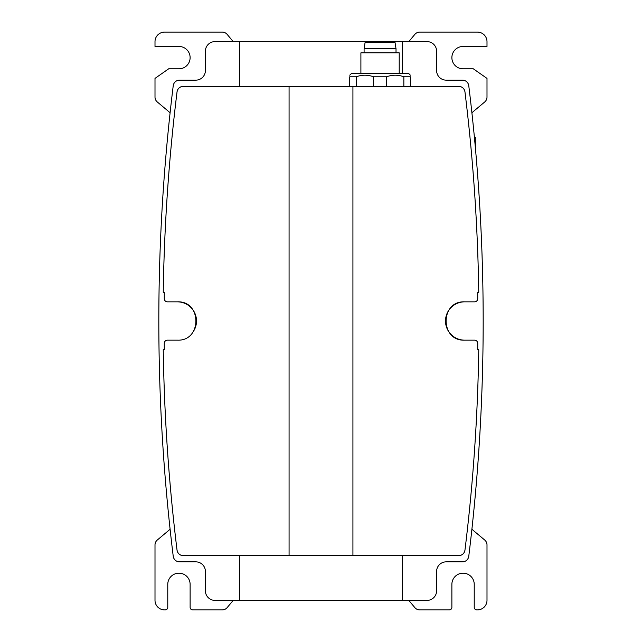 <?xml version="1.0" encoding="UTF-8"?>
<svg xmlns="http://www.w3.org/2000/svg" width="642" height="642" viewBox="0 0 642 642"><rect width="100%" height="100%" fill="white"/><g stroke="black" fill="none" stroke-linecap="round" stroke-linejoin="round"><path stroke-width="0.96" d="M170.106 529.273L157.282 540.034A6.388 6.388 0 0 0 155.003 544.922L155.003 600.326A9.574 9.574 0 0 0 164.577 609.9L165.219 609.9A2.552 2.552 0 0 0 167.771 607.348L167.771 584.364A11.171 11.171 0 0 1 178.941 573.186A11.171 11.171 0 0 1 190.12 584.364L190.12 607.348A2.552 2.552 0 0 0 192.672 609.9L222.252 609.9A6.388 6.388 0 0 0 227.148 607.621L233.207 600.39M471.894 112.727L484.718 101.966A6.388 6.388 0 0 0 486.997 97.078L486.997 78.388L473.323 68.814L463.059 68.814A11.171 11.171 0 0 1 451.88 57.636A11.171 11.171 0 0 1 463.059 46.465L486.997 46.465L486.997 41.674A9.574 9.574 0 0 0 477.423 32.1L419.748 32.1A6.388 6.388 0 0 0 414.852 34.379L408.793 41.61M233.207 41.61L227.148 34.379A6.388 6.388 0 0 0 222.252 32.1L164.577 32.1A9.574 9.574 0 0 0 155.003 41.674L155.003 46.465L178.941 46.465A11.171 11.171 0 0 1 190.12 57.636A11.171 11.171 0 0 1 178.941 68.814L168.677 68.814L155.003 78.388L155.003 97.078A6.388 6.388 0 0 0 157.282 101.966L170.106 112.727M408.793 600.39L414.852 607.621A6.388 6.388 0 0 0 419.748 609.9L449.328 609.9A2.552 2.552 0 0 0 451.88 607.348L451.88 584.364A11.171 11.171 0 0 1 463.059 573.186A11.171 11.171 0 0 1 474.229 584.364L474.229 607.348A2.552 2.552 0 0 0 476.781 609.9L477.423 609.9A9.574 9.574 0 0 0 486.997 600.326L486.997 544.922A6.388 6.388 0 0 0 484.718 540.034L471.894 529.273M474.422 137.444L475.826 137.444L475.826 152.772M458.749 86.365A6.26 6.26 0 0 1 464.96 91.862C473.13 158.333 477.728 225.133 478.763 292.27A1877.441 1877.441 0 0 0 464.96 91.862C464.27 88.476 462.2 86.646 458.749 86.365L352.923 86.365L352.923 555.635L183.251 555.635C179.8 555.354 177.73 553.524 177.04 550.138C168.87 483.667 164.272 416.867 163.237 349.73A1877.441 1877.441 0 0 0 177.04 550.138A6.26 6.26 0 0 0 183.251 555.635M239.554 555.635L239.554 600.39L427.034 600.39A9.574 9.574 0 0 0 436.608 590.817L436.608 571.436A9.574 9.574 0 0 1 446.19 561.854L462.441 561.854A6.388 6.388 0 0 0 468.772 556.253A1928.456 1928.456 0 0 0 468.772 85.747A6.388 6.388 0 0 0 462.441 80.146L446.19 80.146A9.574 9.574 0 0 1 436.608 70.564L436.608 51.183A9.574 9.574 0 0 0 427.034 41.61L214.966 41.61A9.574 9.574 0 0 0 205.392 51.183L205.392 70.564A9.574 9.574 0 0 1 195.81 80.146L179.559 80.146A6.388 6.388 0 0 0 173.228 85.747A1928.456 1928.456 0 0 0 173.228 556.253A6.388 6.388 0 0 0 179.559 561.854L195.81 561.854A9.574 9.574 0 0 1 205.392 571.436L205.392 590.817A9.574 9.574 0 0 0 214.966 600.39L239.554 600.39M402.446 555.635L402.446 600.39M464.96 550.138A1877.441 1877.441 0 0 0 478.763 349.73C477.728 416.867 473.13 483.667 464.96 550.138A6.26 6.26 0 0 1 458.749 555.635C462.2 555.354 464.27 553.524 464.96 550.138M177.04 91.862A1877.441 1877.441 0 0 0 163.237 292.27C164.272 225.133 168.87 158.333 177.04 91.862A6.26 6.26 0 0 1 183.251 86.365C179.8 86.646 177.73 88.476 177.04 91.862M163.237 349.73L164.264 349.73L164.264 343.35C164.448 341.408 165.516 340.34 167.45 340.156A3.194 3.194 0 0 0 164.264 343.35M167.45 340.156L177.344 340.156C202.053 341.335 202.053 300.665 177.344 301.844L167.45 301.844C165.516 301.66 164.448 300.592 164.264 298.65A3.194 3.194 0 0 0 167.45 301.844M194.149 330.205A19.156 19.156 0 0 0 177.344 301.844M163.237 292.27L164.264 292.27L164.264 298.65M478.763 292.27L477.736 292.27L477.736 298.65C477.552 300.592 476.484 301.66 474.55 301.844A3.194 3.194 0 0 0 477.736 298.65M474.55 301.844L464.656 301.844A19.156 19.156 0 0 0 445.5 321A19.156 19.156 0 0 0 464.656 340.156C439.947 341.335 439.947 300.665 464.656 301.844M464.656 340.156L474.55 340.156C476.484 340.34 477.552 341.408 477.736 343.35A3.194 3.194 0 0 0 474.55 340.156M477.736 343.35L477.736 349.73L478.763 349.73M239.554 86.365L239.554 41.61M402.446 73.597L402.446 41.61M183.251 86.365L289.077 86.365L289.077 555.635L458.749 555.635M352.923 86.365L289.077 86.365M399.212 73.597L399.212 52.853L360.9 52.853L360.9 73.597M410.382 75.194L408.785 73.597L351.326 73.597L349.73 75.194M364.094 48.704L365.057 42.637L395.063 42.637L396.018 48.704L364.094 48.704L364.094 52.853M410.382 86.365L410.382 76.791C410.382 74.681 410.382 74.681 410.382 76.791C410.382 74.681 410.382 74.681 410.382 76.791L403.85 76.791L403.85 86.365M386.588 86.365L386.588 76.791C392.342 74.681 398.096 74.681 403.85 76.791M386.588 76.791L373.524 76.791L373.524 86.365M356.262 86.365L356.262 76.791C362.016 74.681 367.77 74.681 373.524 76.791M356.262 76.791L349.73 76.791L349.73 86.365M349.73 76.791C349.73 74.681 349.73 74.681 349.73 76.791M396.018 48.704L396.018 52.853"/></g></svg>
